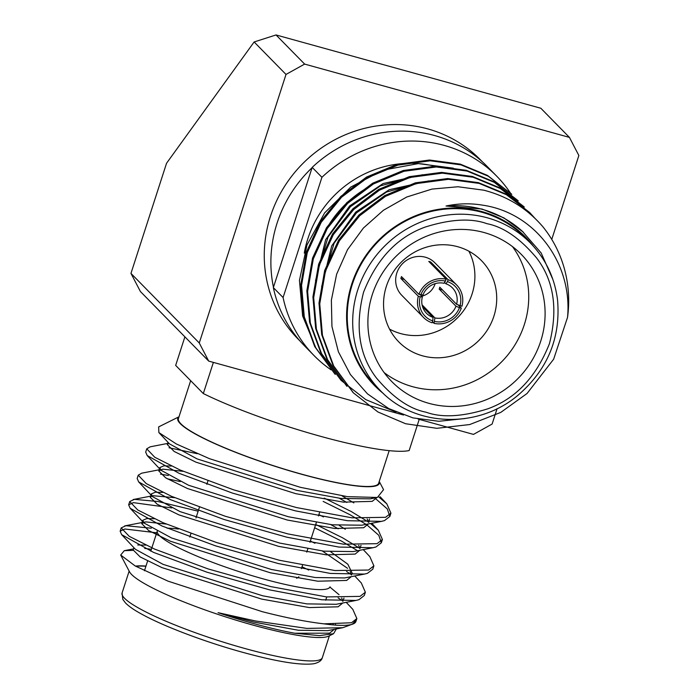 <?xml version="1.0" encoding="UTF-8"?>
<svg xmlns="http://www.w3.org/2000/svg" width="699" height="699" viewBox="0 0 699 699"><rect width="100%" height="100%" fill="white"/><g stroke="black" fill="none" stroke-linecap="round" stroke-linejoin="round"><path stroke-width="1.05" d="M304.633 64.09L286.005 74.435L254.13 41.966L276.035 34.95L304.633 64.09L569.423 137.388L578.859 155.501L551.764 239.399M497.085 408.67L492.122 424.048L473.485 434.402L418.107 419.068M403.506 415.023L208.704 361.103L140.403 291.527L130.966 273.405L166.545 163.26L254.13 41.966M273.353 287.621A128.013 121.748 135.5 0 0 304.336 345.664L314.069 355.59A128.013 121.748 -44.5 0 1 283.086 297.538L273.353 287.621L312.182 167.384L321.924 177.301A128.013 121.748 -44.5 0 1 496.779 176.235A128.013 121.748 -44.5 0 1 510.322 192.872M496.779 176.235L487.037 166.318A128.013 121.748 135.5 0 0 312.182 167.384M331.046 369.85A128.013 121.748 -44.5 0 1 314.069 355.59M437.67 166.982A105.217 100.071 135.5 0 0 437.408 166.912A105.217 100.071 135.5 0 0 304.275 253.099M283.086 297.538L321.924 177.301M300.081 341.086L297.826 338.797A127.838 121.591 -44.5 0 1 303.89 162.474A127.838 121.591 -44.5 0 1 480.292 159.687L482.546 161.976M312.086 167.699A127.838 121.591 135.5 0 0 273.458 287.298M276.035 34.95L540.825 108.249L569.423 137.388M286.005 74.435L199.267 342.982L208.704 361.103M130.966 273.405L199.267 342.982M416.307 175.93L380.483 185.855L350.4 206.703L328.041 237.083L316.909 274.087M422.371 182.107L386.547 192.033L356.464 212.88L334.105 243.252L322.973 280.255M523.429 232.234L503.892 217.878L481.995 209.027L446.041 206.013A107.864 102.587 135.5 0 1 482.327 209.359A107.864 102.587 135.5 0 1 522.319 231.264L541.201 253.029L552.909 279.565M465.185 418.535L438.823 421.287L412.934 417.888L388.74 408.574L367.499 393.869L350.426 374.577L338.377 351.754L331.946 326.485L331.37 300.177L336.63 274.218L347.49 249.718L363.384 228.057L383.428 210.259L406.696 197.031L431.938 189.088L457.976 186.755L483.769 190.189C507.334 196.227 527.002 208.381 542.782 226.633A126.056 119.896 -44.5 0 1 567.544 317.337L553.643 359.207L527.046 393.493L500.79 412.393L469.711 424.546L436.849 428.312L405.595 423.734L377.914 411.973L353.467 392.934L333.668 365.909L322.457 335.354L319.749 303.829L325.437 271.195L339.382 240.84L359.758 215.711L385.542 196.323L416.088 183.627L448.417 179.32L479.191 183.409L506.426 194.715L529.597 212.461L534.971 218.341M353.091 392.541L332.907 365.131L321.697 334.585L318.989 303.06L324.686 270.426L338.622 240.072L358.998 214.942L384.782 195.554L415.328 182.858L447.657 178.551L478.431 182.64L505.648 193.929L529.58 212.444M347.027 386.364L326.844 358.954L315.642 328.408L312.925 296.883L318.622 264.248L332.567 233.894L352.943 208.765L378.718 189.377L409.264 176.681L441.593 172.373L472.375 176.463L499.602 187.769L523.909 206.668M340.963 380.195L320.789 352.785L309.578 322.239L306.861 290.714L312.558 258.071L326.503 227.725L346.879 202.588L372.663 183.208L403.209 170.512L435.538 166.205L466.312 170.294L493.529 181.583L517.845 200.499M334.908 374.017L314.716 346.599L303.515 316.062L300.806 284.537L306.494 251.902L320.439 221.548L340.815 196.419L366.599 177.03L397.146 164.335L429.474 160.027L460.248 164.116L487.483 175.414L511.79 194.322M316.158 348.626L302.641 316.009L299.443 280.413L307.01 244.938L324.633 212.872L350.732 187.096L382.973 170.137L418.29 163.61L453.363 168.171M346.652 385.979L327.604 359.732L316.394 329.185L313.685 297.66L319.382 265.026L333.318 234.672L353.694 209.534L379.478 190.154L410.025 177.459L442.353 173.151L473.127 177.24L500.344 188.529L524.276 207.044M395.983 412.061L365.787 399.618L341.339 380.571L321.54 353.554L310.339 323.008L307.621 291.483L313.318 258.848L327.263 228.494L347.639 203.365L373.415 183.977L403.961 171.281L436.29 166.974L467.072 171.063L494.298 182.36L518.247 200.901M335.293 374.411L315.485 347.386L304.275 316.83L301.557 285.306L307.254 252.671L321.199 222.317L341.575 197.188L367.359 177.799L397.906 165.104L430.234 160.796L461.008 164.885L488.225 176.183L511.415 193.938M446.041 206.013C458.326 203.409 470.523 203.129 482.642 205.165C535.294 212.784 572.638 263.645 567.544 317.337M383.463 393.589A105.89 100.708 -44.5 0 1 359.627 265.664A105.89 100.708 -44.5 0 1 482.153 211.657A105.89 100.708 -44.5 0 1 533.494 246.328M422.712 174.724L383.078 183.566L349.64 205.934L325.638 239.713L315.546 280.71M428.775 180.892L389.133 189.744L355.704 212.112L331.702 245.891L321.61 286.878M322.021 237.695A105.217 100.071 -44.5 0 1 367.054 187.882M481.952 212.286A105.217 100.071 135.5 0 0 363.384 260.474A105.217 100.071 135.5 0 0 374.882 384.992L380.326 390.531A105.217 100.071 -44.5 0 1 368.819 266.013A105.217 100.071 -44.5 0 1 487.386 217.826A105.217 100.071 -44.5 0 1 530.489 243.121L525.054 237.59A105.217 100.071 135.5 0 0 481.952 212.286M428.915 403.34A90.756 86.318 135.5 0 0 531.188 361.776A90.756 86.318 135.5 0 0 521.271 254.366A90.756 86.318 135.5 0 0 396.027 256.341A90.756 86.318 135.5 0 0 391.728 381.523A90.756 86.318 135.5 0 0 428.915 403.34M384.144 372.602A90.756 86.318 135.5 0 0 412.55 386.669A90.756 86.318 135.5 0 0 511.415 350.216A90.756 86.318 135.5 0 0 512.489 246.607M422.519 355.817A57.965 55.134 -44.5 0 1 398.762 341.872A57.965 55.134 -44.5 0 1 401.514 261.924A57.965 55.134 -44.5 0 1 481.497 260.666A57.965 55.134 -44.5 0 1 487.832 329.264A57.965 55.134 -44.5 0 1 422.519 355.817M389.544 329.107A57.965 55.134 135.5 0 0 400.693 333.589A57.965 55.134 135.5 0 0 461.183 313.764A57.965 55.134 135.5 0 0 468.907 251.203M420.221 294.725L422.353 296.9L420.204 296.787A21.18 20.14 -44.5 0 0 432.768 320.911L432.157 322.816A23.198 22.062 -44.5 0 1 423.577 317.521L401.759 295.293A23.198 22.062 -44.5 0 1 399.225 267.839A23.198 22.062 -44.5 0 1 425.359 257.215A23.198 22.062 -44.5 0 1 434.865 262.789L456.683 285.017A23.198 22.062 -44.5 0 1 461.934 306.276L456.596 304.31L439.802 287.193A18.148 17.265 135.5 0 1 439.182 289.089L442.589 290.033M423.577 317.521A23.198 22.062 -44.5 0 1 418.325 296.262L400.868 278.482A23.198 22.062 -44.5 0 1 401.479 276.586L418.937 294.366A23.198 22.062 -44.5 0 1 446.242 279.207L428.784 261.426A23.198 22.062 -44.5 0 1 429.728 261.662A23.198 22.062 -44.5 0 1 430.654 261.942L448.111 279.722A23.198 22.062 -44.5 0 1 456.683 285.017M458.186 304.965L461.323 308.172A23.198 22.062 -44.5 0 1 434.027 323.331L432.489 321.767M422.082 304.851L434.909 317.914L434.027 323.331M461.323 308.172L459.453 307.647A21.18 20.14 -44.5 0 1 434.638 321.435M459.453 307.647L455.984 306.206L439.182 289.089M448.111 279.722L447.5 281.627A21.18 20.14 -44.5 0 1 460.064 305.751M447.5 281.627L445.918 283.803L444.625 282.492M430.313 262.981L430.654 261.942M418.937 294.366L422.965 294.995A18.148 17.265 135.5 0 1 444.048 283.287L446.242 279.207M420.815 294.891A21.18 20.14 -44.5 0 1 445.63 281.103M404.267 279.425L400.868 278.482M420.204 296.787L418.325 296.262M432.768 320.911L433.031 317.398L422.563 306.73M434.909 317.914A18.148 17.265 135.5 0 0 455.984 306.206M445.918 283.803A18.148 17.265 -44.5 0 1 452.428 287.883A18.148 17.265 -44.5 0 1 456.596 304.31M433.031 317.398A18.148 17.265 -44.5 0 1 426.521 313.318A18.148 17.265 -44.5 0 1 422.353 296.9M421.698 296.227A18.148 17.265 135.5 0 0 435.162 283.663M419.217 419.374L409.151 450.549A128.013 19.065 17.9 0 1 320.107 436.193A128.013 19.065 17.9 0 1 203.313 393.563L213.378 362.397M184.894 336.839L175.667 365.402L203.313 393.563M376.787 497.653L372.165 501.375L343.366 502.135L295.747 493.669L195.991 462.179L174.2 451.484L167.253 444.529L168.887 443.253M339.373 498.273L346.765 502.45M367.193 518.946L368.443 522.24M368.277 524.014L363.655 527.736L334.856 528.496L287.237 520.021L187.481 488.54L165.68 477.845L158.743 470.89L162.727 469.16L183.182 471.327M330.854 524.634L338.255 528.811M358.683 545.299L359.933 548.601M359.793 550.288L355.136 554.097L326.337 554.857L278.718 546.382L178.97 514.901L157.17 504.206L150.224 497.251L151.866 495.975M152.915 495.705L174.663 497.688M322.344 550.987L347.56 568.322M350.173 571.66L351.414 574.962M351.274 576.649L346.625 580.45L317.827 581.21L270.207 572.743L170.451 541.253L148.66 530.558L141.714 523.603L145.698 521.873L166.152 524.049M329.928 587.099L339.041 594.683M341.654 598.021L342.903 601.323M342.763 603.01L338.106 606.811L309.316 607.571L261.697 599.104L161.941 567.614L140.141 556.92L133.194 549.964L133.928 547.719M144.728 548.4L151.386 549.283M333.143 624.382L333.458 624.932M334.244 629.371L329.596 633.172L294.698 633.233L319.426 635.636L333.589 633.696L336.315 628.969M133.133 550.366L124.282 550.681L120.7 555.05L135.248 565.998L167.996 581.14L262.37 611.712C286.171 617.82 306.712 621.865 324.004 623.849L351.501 622.748L356.857 618.563L352.803 609.345L346.223 602.337M342.868 601.07L338.089 597.872M151.325 528.217L125.916 525.709L121.207 527.894L129.219 536.316L154.61 549.099L208.11 568.925L270.95 586.636L326.485 596.911L360.02 596.387L365.367 592.219L361.313 582.983L354.743 575.976M351.387 574.709L346.608 571.511M198.158 511.187L157.965 501.506L134.426 499.348L129.717 501.541L137.747 509.973L163.12 522.738L216.629 542.564L279.469 560.275L334.996 570.55L368.53 570.034L373.886 565.849L369.832 556.622L363.253 549.615M359.898 548.357L342.676 537.854L315.695 524.468M168.354 475.495L160.499 474.123M159.092 469.798L141.705 473.179L138.236 475.18L146.248 483.603L171.639 496.377L225.139 516.203L287.979 533.922L343.515 544.189L377.049 543.673L382.397 539.497L378.342 530.261L370.505 523.507M368.408 521.996L351.186 511.493L324.214 498.107M197.249 453.695L169.018 447.771M167.603 443.437L150.215 446.818L146.746 448.828L154.776 457.251L180.15 470.025L233.649 489.85L296.49 507.561L352.025 517.828L385.56 517.312L390.916 513.127L386.853 503.909L378.972 497.111M178.996 416.779L158.647 426.897L158.874 432.576L176.358 443.979L209.578 458.719L300.474 487.352L347.464 496.648L377.408 497.47L383.559 489.649L379.242 481.454M379.216 481.524A105.89 15.771 -162.1 0 1 301.461 474.219A105.89 15.771 -162.1 0 1 178.979 416.849M324.004 623.849A126.056 18.777 17.9 0 0 353.685 623.7A126.056 18.777 17.9 0 0 355.922 621.455A126.056 18.777 17.9 0 0 356.027 620.057M156.707 532.821L124.85 529.003L120.141 531.196L121.652 534.639L153.544 552.393L207.044 572.219L269.884 589.93L321.82 599.786L355.931 600.45L358.954 599.69L364.31 595.496L365.367 592.202M171.771 507.928L133.369 502.642L128.66 504.835L130.171 508.287L162.063 526.032L215.563 545.858L278.403 563.577L330.33 573.425L364.45 574.089L367.464 573.329L372.82 569.152L373.886 565.849M357.11 550.462L341.61 541.148L314.629 527.762M180.29 481.567L167.288 478.789M138.236 475.18L137.17 478.474L138.682 481.926L170.573 499.68L224.073 519.497L286.913 537.216L338.849 547.064L372.96 547.728L375.983 546.967L381.331 542.782L378.797 535.303L367.499 525.395M365.621 524.101L350.129 514.787L323.148 501.401M146.746 448.828L145.68 452.113L147.201 455.565L179.084 473.319L232.592 493.144L295.432 510.855L347.359 520.703L381.479 521.367L384.494 520.606L389.85 516.43L387.307 508.951L376.018 499.042M294.698 633.233A107.864 16.068 -162.1 0 1 253.781 623.604A107.864 16.068 -162.1 0 1 218.071 612.665L255.659 621L306.87 628.401L342.763 627.711L353.685 623.7M352.252 624.268L355.442 620.826M120.7 555.05L129.498 571.773A105.89 15.771 17.9 0 0 252.75 625.028A105.89 15.771 17.9 0 0 328.722 636.116L333.589 633.696M145.969 566.059A105.89 15.771 17.9 0 0 135.44 566.103M373.484 497.994L370.252 498.85L340.937 498.457L296.813 490.375L197.057 458.885L169.473 443.874L158.874 432.576M342.108 495.897L353.834 502.896M369.509 518.99L368.408 522.284M381.479 521.367L361.733 525.211L332.418 524.818L288.303 516.727L188.547 485.246L160.962 470.235L159.8 467.596L163.784 465.857L171.334 466.032M318.866 514.639L323.462 516.919M339.321 525.517L345.315 529.257M360.999 545.351L359.898 548.645M372.969 547.728L353.222 551.572L323.908 551.179L279.783 543.088L180.027 511.607L152.452 496.596L151.29 493.957L155.274 492.218L162.823 492.384M310.356 541L314.952 543.28M330.802 551.869L347.822 564.207L352.313 573.433L351.379 574.997M364.45 574.089L344.703 577.933L315.389 577.54L271.273 569.449L171.517 537.959L143.933 522.957L142.779 520.309L146.764 518.579L154.313 518.745M343.969 598.064L342.868 601.358M355.94 600.45L336.193 604.286L306.878 603.892L262.754 595.81L163.007 564.32L135.423 549.309L121.652 534.639M137.764 544.993L145.794 545.106M335.459 624.425L335.476 625.098M342.763 627.711L327.682 630.647L298.368 630.253L254.244 622.162L218.071 612.665M190.661 380.675L178.428 418.535A105.217 15.666 17.9 0 0 301.321 474.071A105.217 15.666 17.9 0 0 378.675 483.21L389.194 450.645M135.886 566.347A105.217 15.666 -162.1 0 1 145.908 566.242M302.02 566.819A90.756 13.517 -162.1 0 1 308.74 570.069M330.024 586.802A90.756 13.517 -162.1 0 1 239.504 571.765A90.756 13.517 -162.1 0 1 157.292 531.013L150.783 551.17M167.078 528.182A90.756 13.517 -162.1 0 1 178.367 529.029M296.49 578.187A57.965 8.633 17.9 0 0 298.822 576.719M486.941 223.68C503.507 226.895 520.065 238.324 536.614 257.966C553.888 280.579 558.16 309.15 549.44 343.672C536.255 376.953 515.748 398.657 487.902 408.784C462.415 416.796 441.803 417.932 426.049 412.2C409.492 408.985 392.934 397.556 376.377 377.914C359.111 355.302 354.839 326.73 363.559 292.217C376.735 258.927 397.25 237.223 425.088 227.096C450.575 219.093 471.196 217.948 486.941 223.68M129.149 571.109L122.08 592.988A105.217 15.666 17.9 0 0 244.973 648.523A105.217 15.666 17.9 0 0 322.326 657.672L329.395 635.784M353.467 392.925L352.707 392.156M341.348 380.579L340.588 379.802M530.489 243.121C545.753 258.927 554.779 277.931 557.566 300.133C560.764 338.534 547.23 370.54 516.937 396.141C476.744 429.317 414.219 426.661 380.326 390.531M380.142 496.753L386.853 503.909M371.763 523.254L378.342 530.261M150.582 496.159L133.186 499.54M144.396 522.066L124.675 525.901M133.553 548.872L124.282 550.681M355.922 621.455L356.857 618.571M381.331 542.782L382.397 539.497M389.85 516.421L390.916 513.127M120.141 531.196L121.207 527.894M128.66 504.835L129.717 501.541M167.253 444.529L167.978 442.284M368.836 522.284L369.343 520.72M158.743 470.89L159.8 467.596M150.224 497.251L151.29 493.957M141.714 523.603L142.779 520.309M130.171 508.278L143.933 522.957M138.682 481.917L152.452 496.596M147.192 455.556L160.962 470.235M370.252 498.85L377.408 497.461M322.326 657.672C321.61 660.616 318.744 662.643 313.755 663.753C300.614 665.518 276.874 661.691 242.536 652.272C205.716 642.154 164.536 626.671 142.413 614.535C134.505 610.279 128.861 606.409 125.479 602.94L122.814 599.375L122.08 592.988M147.603 561.009L144.457 570.76M326.756 596.937L325.69 600.231M207.9 481.026L206.834 484.32M199.381 507.387L195.965 517.968M190.871 533.748L189.805 537.042M319.513 512.655L318.447 515.949M316.341 522.485L309.937 542.31M307.822 548.837L306.756 552.14M302.484 565.369L301.418 568.663"/></g></svg>
